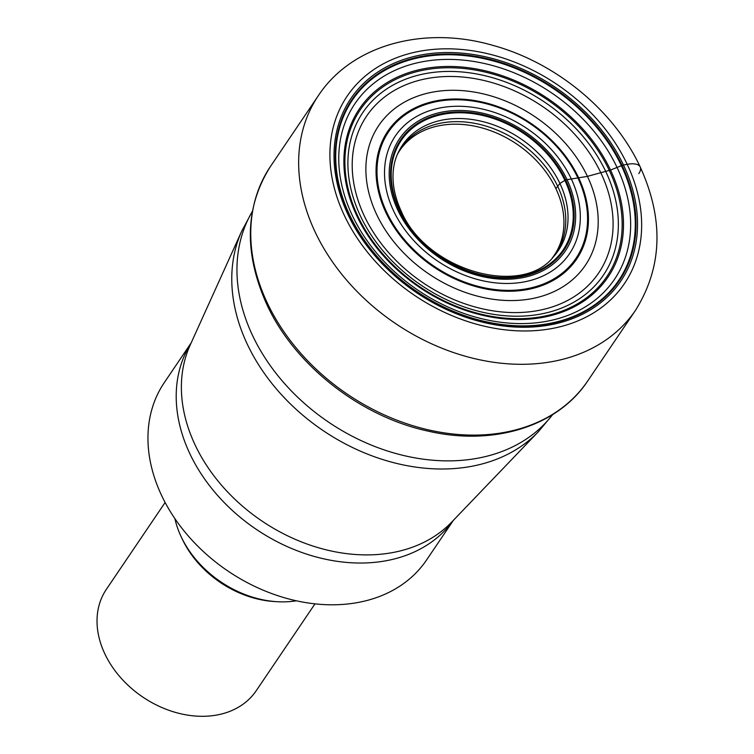 <?xml version="1.0" encoding="UTF-8"?>
<svg xmlns="http://www.w3.org/2000/svg" width="754" height="754" viewBox="0 0 754 754"><rect width="100%" height="100%" fill="white"/><g stroke="black" fill="none" stroke-linecap="round" stroke-linejoin="round"><path stroke-width="1.13" d="M552.107 258.198A93.336 70.97 -145.9 0 0 555.877 188.604L559.911 183.467L565.623 179.923L587.432 176.37L610.523 170.055A150.103 114.137 34.1 0 0 424.87 68.557A150.103 114.137 34.1 0 0 356.849 215.927A150.103 114.137 -145.9 0 0 542.512 317.434A150.103 114.137 -145.9 0 0 610.523 170.055L622.059 165.437A3.016 1.206 -25.3 0 1 623.464 165.003L627.196 164.325A24.128 9.623 -25.3 0 1 638.808 173.618M567.008 179.575A100.103 76.126 34.1 0 0 443.192 111.875A100.103 76.126 34.1 0 0 397.829 210.168A100.103 76.126 -145.9 0 0 521.645 277.858A100.103 76.126 -145.9 0 0 567.008 179.575M191.167 342.882L164.278 382.636A158.312 120.386 34.1 0 0 161.629 495.529A158.312 120.386 34.1 0 0 292.392 599.873A158.312 120.386 34.1 0 0 426.528 560.043L453.427 520.279M174.881 518.62A94.231 71.658 34.1 0 0 181.214 536.839A94.231 71.658 34.1 0 0 296.369 600.797M165.117 502.484L106.352 589.355A90.461 68.793 34.1 0 0 104.844 653.869A90.461 68.793 34.1 0 0 179.565 713.491A90.461 68.793 34.1 0 0 256.219 690.73L314.983 603.85M609.307 170.479A148.849 113.185 34.1 0 0 425.199 69.83A148.849 113.185 34.1 0 0 357.754 215.974A148.849 113.185 -145.9 0 0 541.862 316.623A148.849 113.185 -145.9 0 0 609.307 170.479M617.111 167.548A156.7 119.151 -145.9 0 1 546.113 321.402A156.7 119.151 -145.9 0 1 352.297 215.437A156.7 119.151 34.1 0 1 423.296 61.592A156.7 119.151 34.1 0 1 617.111 167.548M621.4 165.729A160.819 122.289 34.1 0 0 422.485 56.984A160.819 122.289 34.1 0 0 349.611 214.881A160.819 122.289 -145.9 0 0 548.526 323.626A160.819 122.289 -145.9 0 0 621.4 165.729M622.059 165.437A161.45 122.761 -145.9 0 1 548.903 323.956A161.45 122.761 -145.9 0 1 349.215 214.786A161.45 122.761 34.1 0 1 422.372 56.267A161.45 122.761 34.1 0 1 622.059 165.437M623.464 165.003A162.939 123.901 34.1 0 0 421.929 54.816A162.939 123.901 34.1 0 0 348.094 214.796A162.939 123.901 -145.9 0 0 549.638 324.983A162.939 123.901 -145.9 0 0 623.464 165.003M344.361 215.474A167.36 127.266 -145.9 0 1 420.195 51.159A167.36 127.266 -145.9 0 1 627.196 164.325A167.36 127.266 -145.9 0 1 551.362 328.64A167.36 127.266 -145.9 0 1 344.361 215.474M318.395 95.588C352.061 44.533 424.361 25.419 492.89 45.381C555.698 62.45 613.916 110.301 640.231 166.992C664.001 219.282 662.464 267.001 635.613 310.167A191.488 145.607 -145.9 0 1 473.361 358.348A191.488 145.607 -145.9 0 1 315.2 232.138A191.488 145.607 -145.9 0 1 318.395 95.588L270.498 166.408A191.488 145.607 34.1 0 0 267.293 302.957A191.488 145.607 -145.9 0 0 425.454 429.158A191.488 145.607 -145.9 0 0 587.705 380.977C557.819 426.368 493.832 446.227 428.753 431.269C360.78 416.943 294.918 365.483 266.916 304.71C243.693 253.08 244.88 206.982 270.498 166.408M555.877 188.604A93.336 70.97 34.1 0 0 476.481 126.549A93.336 70.97 34.1 0 0 397.707 153.75M552.776 257.5A93.656 71.215 -145.9 0 0 557.687 186.276A93.656 71.215 34.1 0 0 476.924 123.779A93.656 71.215 34.1 0 0 398.103 152.873M559.911 183.467A94.099 71.555 -145.9 0 1 553.728 256.464C522.277 297.755 426.038 270.856 401.071 210.866C389.535 185.682 391.882 164.598 398.706 151.601A94.099 71.555 34.1 0 1 477.612 120.442A94.099 71.555 34.1 0 1 559.911 183.467M564.812 180.215A97.728 74.316 34.1 0 0 443.936 114.127A97.728 74.316 34.1 0 0 399.648 210.083A97.728 74.316 -145.9 0 0 520.524 276.162A97.728 74.316 -145.9 0 0 564.812 180.215M565.623 179.923A98.567 74.948 -145.9 0 1 520.967 276.699A98.567 74.948 -145.9 0 1 399.054 210.046A98.567 74.948 34.1 0 1 443.72 113.279A98.567 74.948 34.1 0 1 565.623 179.923M571.24 178.802A105.108 79.924 -145.9 0 1 523.615 282.005A105.108 79.924 -145.9 0 1 393.597 210.931A105.108 79.924 34.1 0 1 441.231 107.728A105.108 79.924 34.1 0 1 571.24 178.802M577.809 177.793A113.053 85.965 34.1 0 0 437.98 101.347A113.053 85.965 34.1 0 0 386.755 212.345A113.053 85.965 -145.9 0 0 526.584 288.791A113.053 85.965 -145.9 0 0 577.809 177.793M578.601 177.699A114.033 86.71 -145.9 0 1 526.933 289.659A114.033 86.71 -145.9 0 1 385.897 212.543A114.033 86.71 34.1 0 1 437.565 100.584A114.033 86.71 34.1 0 1 578.601 177.699M587.432 176.37A124.73 94.844 34.1 0 0 433.164 92.026A124.73 94.844 34.1 0 0 376.651 214.485A124.73 94.844 -145.9 0 0 530.92 298.829A124.73 94.844 -145.9 0 0 587.432 176.37M600.995 173.128A140.055 106.493 -145.9 0 1 537.536 310.639A140.055 106.493 -145.9 0 1 364.305 215.936A140.055 106.493 34.1 0 1 427.763 78.425A140.055 106.493 34.1 0 1 600.995 173.128M605.811 171.639A145.192 110.404 34.1 0 0 426.227 73.458A145.192 110.404 34.1 0 0 360.44 216.012A145.192 110.404 -145.9 0 0 540.024 314.192A145.192 110.404 -145.9 0 0 605.811 171.639M252.354 211.45A181.45 137.982 34.1 0 0 252.628 335.634A181.45 137.982 34.1 0 0 398.725 454.276A181.45 137.982 34.1 0 0 552.644 414.577M241.704 231.195L190.131 345.172A159.226 121.074 34.1 0 0 195.135 445.001A159.226 121.074 34.1 0 0 195.211 445.18A159.226 121.074 34.1 0 0 317.151 547.366A159.226 121.074 34.1 0 0 451.684 522.098L538.281 431.816A180.545 137.285 -145.9 0 1 385.614 460.43A180.545 137.285 -145.9 0 1 247.378 344.399A180.545 137.285 -145.9 0 1 241.704 231.195L252.383 211.271M453.267 520.449A158.312 120.386 -145.9 0 1 319.121 557.734A158.312 120.386 -145.9 0 1 189.961 453.936A158.312 120.386 -145.9 0 1 189.885 453.767A158.312 120.386 -145.9 0 1 191.073 343.089M275.71 601.607A90.461 68.793 -145.9 0 1 182.364 539.27A90.461 68.793 -145.9 0 1 181.818 538.102M635.613 310.167L587.705 380.977M538.281 431.816L552.805 414.483"/></g></svg>
